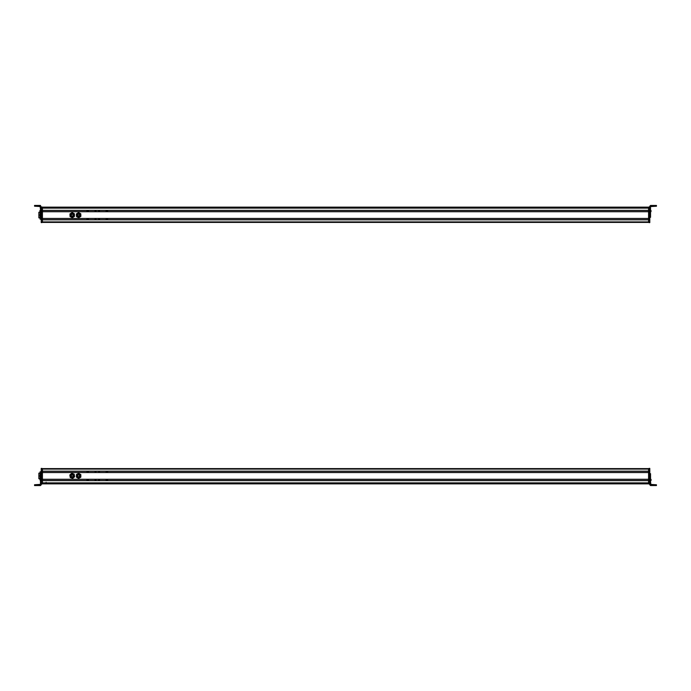 <?xml version="1.0" encoding="UTF-8"?>
<svg xmlns="http://www.w3.org/2000/svg" width="691" height="691" viewBox="0 0 691 691"><rect width="100%" height="100%" fill="white"/><g stroke="black" fill="none" stroke-linecap="round" stroke-linejoin="round"><path stroke-width="1.04" d="M648.573 468.602L42.427 468.602L648.573 468.602M648.573 469.094L42.427 469.094L648.573 469.094L648.573 471.15L42.427 471.15L42.427 469.094L42.427 471.15L648.573 471.15L648.573 469.094M648.573 471.219L42.427 471.219L648.573 471.219M648.573 472.48L42.427 472.48L648.573 472.48M648.573 472.549L42.427 472.549L648.573 472.549L648.573 479.26L42.427 479.26L42.427 472.549L42.427 479.26L648.573 479.26L648.573 472.549M648.573 479.329L42.427 479.329L648.573 479.329M648.573 480.59L42.427 480.59L648.573 480.59M648.573 480.66L42.427 480.66L648.573 480.66L648.573 482.871L42.427 482.871L42.427 480.66L42.427 482.871L648.573 482.871L648.573 480.66M648.573 482.94L42.427 482.94L648.573 482.94M648.573 483.164L42.427 483.164L648.573 483.164M46.124 483.104L644.876 483.104L46.124 483.104M648.573 483.769L42.427 483.769L648.573 483.786M648.573 483.864L42.427 483.864L648.573 483.864M73.643 476.254A1.477 1.477 0 0 0 72.607 474.441A1.477 1.477 0 0 0 70.793 475.468A1.477 1.477 0 0 0 71.829 477.291A1.477 1.477 0 0 0 73.643 476.254C72.192 477.827 71.242 477.567 70.793 475.468C72.244 473.896 73.194 474.156 73.643 476.254M71.933 474.587A1.304 1.304 0 0 1 73.479 476.211A1.304 1.304 0 0 0 72.564 474.605A1.304 1.304 0 0 0 70.957 475.52C71.354 477.369 72.192 477.602 73.479 476.211C73.082 474.354 72.244 474.121 70.957 475.52C71.354 477.369 72.192 477.602 73.479 476.211A1.304 1.304 0 0 1 71.873 477.118A1.304 1.304 0 0 1 71.881 474.605M73.479 476.211C72.192 477.602 71.354 477.369 70.957 475.52C72.244 474.121 73.082 474.354 73.479 476.211M71.233 475.589C71.544 477.04 72.201 477.222 73.203 476.134C72.892 474.682 72.235 474.501 71.233 475.589A1.019 1.019 0 0 1 72.486 474.881A1.019 1.019 0 0 1 73.203 476.134C72.201 477.222 71.544 477.04 71.233 475.589L71.328 475.365M71.199 475.84A1.019 1.019 0 0 0 73.203 476.134M72.831 475.045A1.019 1.019 0 0 0 71.855 474.907M71.7 474.985L72.59 474.907M72.641 474.933L73.211 476.108M70.914 476.548L70.758 476.108A1.477 1.477 0 0 1 71.138 474.855A1.477 1.477 0 0 0 72.46 477.317A1.477 1.477 0 0 0 73.203 474.76M71.173 474.821A1.477 1.477 0 0 1 71.752 474.458A1.477 1.477 0 0 0 71.173 474.821A1.477 1.477 0 0 1 71.752 474.458M71.804 474.441A1.477 1.477 0 0 1 71.907 474.423A1.477 1.477 0 0 0 71.804 474.441A1.477 1.477 0 0 1 73.678 475.624L73.678 475.624A1.477 1.477 0 0 1 72.46 477.317A1.477 1.477 0 0 1 70.758 476.108A1.477 1.477 0 0 0 72.46 477.317A1.477 1.477 0 0 0 73.678 475.624L73.661 475.563M73.134 474.708A1.477 1.477 0 0 0 72.572 474.432A1.477 1.477 0 0 1 73.678 475.624C73.013 477.662 72.045 477.827 70.758 476.108A1.477 1.477 0 0 1 71.138 474.855M70.136 474.7L71.804 473.335L72.883 473.75M74.378 475.382A2.22 2.22 0 0 1 74.403 475.503L73.626 477.576L72.633 478.388L71.441 477.939L72.581 478.051A2.22 2.22 0 0 1 71.441 477.939L70.24 477.49L70.033 476.229L70.24 477.49L72.633 478.388L74.611 476.764L74.403 475.503L74.611 476.764L72.633 478.388L70.24 477.49L69.826 474.959L70.033 476.229A2.22 2.22 0 0 0 73.626 477.576L74.611 476.764L73.626 477.576A2.22 2.22 0 0 0 74.403 475.503L74.196 474.242L72.996 473.784L74.196 474.242L74.403 475.503A2.22 2.22 0 0 0 72.996 473.784L71.804 473.335L69.826 474.959L70.033 476.229L69.826 474.959L70.81 474.147A2.22 2.22 0 0 0 70.033 476.229L70.81 474.147L71.804 473.335L72.996 473.784A2.22 2.22 0 0 0 70.81 474.147L74.196 474.242L74.611 476.764M70.741 475.892L70.758 476.108A1.477 1.477 0 0 0 73.626 476.324L73.574 476.445M73.039 473.801A2.22 2.22 0 0 1 74.36 475.304M71.415 477.93A2.22 2.22 0 0 1 70.076 476.419M70.059 476.341A2.22 2.22 0 0 1 70.033 476.229L72.633 478.388L73.626 477.576M72.996 473.784L74.403 475.503M73.635 475.451L71.907 474.423M71.838 474.432L70.836 475.348M78.886 477.317A1.477 1.477 0 0 0 80.07 475.589A1.477 1.477 0 0 0 78.351 474.415A1.477 1.477 0 0 0 77.167 476.134A1.477 1.477 0 0 0 78.886 477.317C76.839 476.695 76.658 475.728 78.351 474.415C80.406 475.028 80.579 475.995 78.886 477.317M79.646 475.054A1.304 1.304 0 0 1 78.86 477.144A1.304 1.304 0 0 0 79.906 475.624A1.304 1.304 0 0 0 78.377 474.579C76.882 475.745 77.047 476.6 78.86 477.144C80.355 475.978 80.199 475.123 78.377 474.579C76.882 475.745 77.047 476.6 78.86 477.144A1.304 1.304 0 0 1 77.392 475.417M77.418 475.356A1.304 1.304 0 0 1 77.789 474.855M77.841 474.821A1.304 1.304 0 0 1 78.342 474.587M78.42 474.57A1.304 1.304 0 0 1 79.042 474.631M79.085 474.648A1.304 1.304 0 0 1 79.603 475.002M78.86 477.144C77.047 476.6 76.882 475.745 78.377 474.579C80.199 475.123 80.355 475.978 78.86 477.144M78.428 474.855C77.262 475.771 77.383 476.436 78.809 476.868C79.975 475.952 79.854 475.287 78.428 474.855A1.019 1.019 0 0 1 79.62 475.676A1.019 1.019 0 0 1 78.809 476.868C77.383 476.436 77.262 475.771 78.428 474.855A1.019 1.019 0 0 1 79.62 475.676A1.019 1.019 0 0 1 78.809 476.868A1.019 1.019 0 0 1 77.617 475.667M80.838 477.144L79.724 477.783L80.838 474.587L80.838 477.144L80.838 475.866A2.22 2.22 0 0 0 79.724 473.94L78.619 473.646A2.22 2.22 0 0 0 77.513 473.94L76.407 475.866L77.513 477.783L79.724 477.783L78.619 478.422L80.838 477.144L80.838 475.866L80.838 477.144L79.724 477.783A2.22 2.22 0 0 0 80.838 475.866L78.619 478.422L76.407 477.144L78.619 478.422M80.096 475.857L80.096 475.866A1.477 1.477 0 0 1 77.565 476.894M76.407 475.866L76.407 477.144L76.407 475.866A2.22 2.22 0 0 0 79.724 477.783L76.407 477.144L76.407 474.587L76.407 475.866L78.619 473.3L77.513 473.94A2.22 2.22 0 0 0 76.407 475.866L77.513 477.783M76.494 474.536L78.619 473.3L79.724 473.94A2.22 2.22 0 0 1 80.838 475.866L80.838 474.587L78.619 473.646L79.724 473.94A2.22 2.22 0 0 0 78.619 473.646L79.724 473.94L80.838 475.866M77.522 476.85A1.477 1.477 0 0 1 77.193 476.254M77.979 474.536L77.142 475.866A1.477 1.477 0 0 1 77.185 475.529M77.193 475.486A1.477 1.477 0 0 1 78.109 474.475M78.394 474.406A1.477 1.477 0 0 1 79.042 474.449M79.12 474.475A1.477 1.477 0 0 1 79.672 474.829M79.715 474.872A1.477 1.477 0 0 1 80.044 475.468M77.513 473.94L78.619 473.646M79.266 477.196L80.096 475.866M40.458 485.479L35.293 485.479L35.293 484.745L40.458 484.374L34.55 484.745L35.293 484.745L35.293 485.479L40.458 485.479L41.201 484.745L41.201 477.956L41.201 484.823L40.458 485.479L40.458 481.713L40.458 485.557L41.201 484.823L41.201 484.037L40.458 485.479M40.458 480.47L40.458 481.713L41.201 481.713L40.458 481.713L40.458 480.47L41.201 480.47L40.458 480.47L40.458 479.848L40.458 480.47M40.458 479.226L40.458 479.848L41.201 479.848L40.458 479.848L40.458 479.226L41.201 479.226L40.458 479.226L40.458 477.956L40.458 479.226M40.458 475.771L40.458 477.956L41.201 477.956L40.458 477.956L40.458 475.771L41.201 475.771L40.458 475.771M40.458 473.983L40.458 475.719L41.201 475.719L40.458 475.719L40.458 473.983L41.201 473.983L40.458 473.983M35.293 485.557L40.458 485.557L34.55 485.557L39.534 485.523L34.55 485.514L35.293 485.479L34.55 485.488L34.55 484.745L34.55 485.514L39.534 485.523L35.293 485.557M40.458 473.646L41.201 473.646L40.458 473.646M40.458 479.018L39.914 479.485L40.458 480.893M40.458 478.967L39.914 479.485M41.201 468.679L41.201 477.956L41.201 468.679L41.935 468.403L41.935 483.795L41.935 468.679L41.201 468.679M41.201 468.403L41.935 468.403M41.935 484.037L41.201 484.037M41.201 483.795L41.935 483.795L41.201 483.795M40.087 478.751L38.86 478.751L38.86 475.952L40.087 475.952L38.86 475.952L38.86 473.119L40.087 473.119M40.087 471.815L40.087 479.252L40.087 471.815L41.201 471.815L40.087 471.815M42.427 483.916L42.427 468.55L42.427 483.916L41.935 483.916L42.427 483.916M41.935 483.665L42.427 483.665L41.935 483.665M41.935 468.8L42.427 468.8L41.935 468.8M41.935 468.55L42.427 468.55L41.935 468.55M46.124 482.983L42.427 482.983L46.124 482.983L46.124 482.327L46.124 482.94M106.906 479.882L106.103 479.986L106.509 479.58L106.915 479.995L106.259 480.305M107.615 479.329L107.615 480.59L107.615 479.329M86.936 480.59L86.936 479.329L86.936 480.59M99.435 479.908L98.64 480.02L99.046 479.614L99.452 480.02L98.787 480.331M95.116 480.124L95.911 480.02L95.099 480.012L95.911 480.02L95.505 480.418L95.099 480.012L95.764 479.701M87.662 480.115L88.457 480.003L87.645 480.003L88.457 480.003L88.051 480.409L87.645 480.003L88.31 479.692M88.31 472.143L87.792 471.53M86.945 471.219L86.945 472.48L86.945 471.219M107.623 472.48L107.623 471.219L107.623 472.48M95.773 472.195L95.185 472.117M98.649 471.884L99.461 471.884L98.649 471.884M106.103 471.884L106.915 471.884L106.103 471.884M87.645 471.841L88.457 471.841L88.232 471.469M95.919 471.884L95.108 471.884M649.799 468.645L649.065 468.394L649.065 484.002L649.065 468.394L649.799 468.394L649.065 468.645L649.799 468.645L649.799 475.918L649.799 468.645M649.799 469.552C649.799 468.282 649.799 468.282 649.799 469.552M649.799 483.76L649.065 483.76L649.799 483.76M649.799 484.002L649.065 484.002L649.799 484.002L649.799 484.806L649.799 484.002M650.542 480.504L650.542 473.663L649.799 474.017L649.799 484.806L649.799 479.882L650.542 479.882L650.542 480.504L649.799 480.504L650.542 480.504L650.542 481.705L650.542 479.036L650.542 480.383M650.542 484.408L650.542 481.705L649.799 481.705L650.542 481.705L650.913 484.78L655.707 484.78L655.707 485.514L650.542 485.514L649.799 484.78L650.542 485.548L655.707 485.548L650.542 485.548L649.799 484.806L650.542 485.548L656.45 485.54L655.707 485.548L656.45 485.54L655.707 485.514L655.707 484.78L656.45 484.78L656.45 485.531L651.466 485.531L656.45 485.531L656.45 484.78L650.542 484.408M649.799 473.68L650.542 473.68L649.799 473.663M649.799 475.918L649.799 474.017L650.542 474.017L650.542 475.918L649.799 475.918L650.542 476.004L649.799 475.918M649.799 478.017L649.799 476.004L650.542 476.004L650.542 478.017L649.799 478.017L650.542 478.051L649.799 478.017M649.799 479.26L649.799 478.051L650.542 478.051L650.542 479.26L649.799 479.26L650.542 479.26L650.542 479.882L649.799 479.882L649.799 479.26M655.707 484.788L656.45 484.788L656.45 485.531L656.45 484.78L656.45 485.523M650.542 480.884L651.086 480.418L650.542 480.858L650.542 479.027L650.542 480.202M650.542 480.349L650.542 479.468M651.086 479.537L651.086 480.331M651.086 479.45L650.542 478.993L651.086 479.468M649.065 483.665L649.065 468.8L648.573 468.8L648.573 483.916L648.573 468.55L649.065 468.8L649.065 483.665L648.573 483.665L649.065 483.665M648.573 468.55L649.065 468.55L648.573 468.55M649.065 483.916L648.573 483.916L649.065 483.916M648.573 207.136L42.427 207.136L648.573 207.136M648.573 207.214L42.427 207.214L648.573 207.231M648.573 207.836L42.427 207.836L648.573 207.836M644.876 207.896L46.124 207.896L644.876 207.896M648.573 208.129L42.427 208.129L648.573 208.129L648.573 210.34L42.427 210.34L42.427 208.129L42.427 210.34L648.573 210.34L648.573 208.129M42.427 208.06L648.573 208.06L42.427 208.06M648.573 210.41L42.427 210.41L648.573 210.41M648.573 211.671L42.427 211.671L648.573 211.671M648.573 211.74L42.427 211.74L648.573 211.74L648.573 218.451L42.427 218.451L42.427 211.74L42.427 218.451L648.573 218.451L648.573 211.74M648.573 218.52L42.427 218.52L648.573 218.52M648.573 219.781L42.427 219.781L648.573 219.781M648.573 219.85L42.427 219.85L648.573 219.85L648.573 221.906L42.427 221.906L42.427 219.85L42.427 221.906L648.573 221.906L648.573 219.85M648.573 222.398L42.427 222.398L648.573 222.398M77.288 214.504A1.477 1.477 0 0 0 77.988 216.473A1.477 1.477 0 0 0 79.957 215.773A1.477 1.477 0 0 0 79.249 213.804A1.477 1.477 0 0 0 77.288 214.504C78.99 213.208 79.88 213.623 79.957 215.773C78.247 217.069 77.357 216.646 77.288 214.504L77.167 214.849M79.802 215.696C79.733 213.804 78.947 213.433 77.444 214.581A1.304 1.304 0 0 0 78.057 216.318A1.304 1.304 0 0 0 79.802 215.696C78.29 216.844 77.504 216.473 77.444 214.581C78.947 213.433 79.733 213.804 79.802 215.696A1.304 1.304 0 0 0 79.197 213.968A1.304 1.304 0 0 0 77.452 214.547M79.785 215.722A1.304 1.304 0 0 1 78.739 216.438M78.67 216.438A1.304 1.304 0 0 1 78.057 216.318M78.005 216.283A1.304 1.304 0 0 1 77.53 215.851M77.513 215.825A1.304 1.304 0 0 1 77.444 214.581M79.525 215.601A1.019 1.019 0 0 0 79.543 215.575C79.491 214.089 78.878 213.804 77.694 214.702C77.746 216.179 78.359 216.473 79.543 215.575A1.019 1.019 0 0 0 79.059 214.219A1.019 1.019 0 0 0 77.694 214.702C78.878 213.804 79.491 214.089 79.543 215.575A1.019 1.019 0 0 1 78.178 216.058A1.019 1.019 0 0 1 77.694 214.702C78.878 213.804 79.491 214.089 79.543 215.575L79.033 216.076M77.617 214.936A1.019 1.019 0 0 0 77.902 215.868M78.489 216.153L77.686 214.728M78.014 213.787L77.841 213.882A1.477 1.477 0 0 0 78.809 216.603A1.477 1.477 0 0 1 78.653 216.611A1.477 1.477 0 0 0 79.465 216.352A1.477 1.477 0 0 1 79.396 216.395L79.396 216.395A1.477 1.477 0 0 1 78.817 216.603A1.477 1.477 0 0 0 79.396 216.395L79.396 216.395A1.477 1.477 0 0 1 78.653 216.611L78.593 216.611M79.759 216.084L79.534 216.3A1.477 1.477 0 0 0 79.595 216.248A1.477 1.477 0 0 1 79.517 216.309A1.477 1.477 0 0 0 79.957 215.773L80.07 215.428M79.888 216.948A2.22 2.22 0 0 1 79.793 217.017L80.838 215.065L79.664 213.182L76.364 213.934L76.736 216.309A2.22 2.22 0 0 0 77.573 217.095A2.22 2.22 0 0 1 76.736 216.309L77.573 217.095L76.451 216.49L76.364 213.934L77.452 213.251L76.364 213.934L76.451 216.49L76.407 215.212A2.22 2.22 0 0 0 76.736 216.309L78.705 217.691L79.793 217.017L78.705 217.691L77.573 217.095A2.22 2.22 0 0 0 79.793 217.017L80.873 216.343L80.838 215.065L80.873 216.343L79.793 217.017A2.22 2.22 0 0 0 80.838 215.065L80.795 213.787L78.541 212.578L77.452 213.251A2.22 2.22 0 0 0 76.407 215.212L78.541 212.578L80.795 213.787L80.838 215.065A2.22 2.22 0 0 0 79.664 213.182L78.541 212.578L79.664 213.182A2.22 2.22 0 0 0 77.452 213.251L80.795 213.787L80.873 216.343M76.805 216.413L77.513 217.06M77.824 213.89L77.841 213.882A1.477 1.477 0 0 0 77.237 214.625A1.477 1.477 0 0 1 77.841 213.882A1.477 1.477 0 0 0 77.237 214.625M80.838 215.117A2.22 2.22 0 0 1 80.631 216.076M80.588 216.162A2.22 2.22 0 0 1 79.94 216.914M79.759 217.043A2.22 2.22 0 0 1 78.817 217.345M78.714 217.354A2.22 2.22 0 0 1 77.755 217.181M77.686 217.147A2.22 2.22 0 0 1 77.573 217.095L76.451 216.49M76.407 215.16A2.22 2.22 0 0 1 77.452 213.251M79.793 217.017L78.705 217.691L77.573 217.095L79.793 217.017M40.458 210.453L40.458 217.302L41.201 216.948L41.201 209.252L41.201 211.075L40.458 211.075L40.458 210.453L41.201 210.453L40.458 210.453L40.458 209.252L40.458 210.461M40.458 206.549L40.458 209.252L41.201 209.252L40.458 209.252L40.087 206.177L35.293 206.177L35.293 205.443L40.458 205.443L41.201 207.24L40.458 205.443L34.55 205.443L35.293 205.443L35.293 206.177L34.55 206.186L34.55 205.443L34.55 206.186L40.458 206.549M40.087 206.255L35.293 206.255L40.087 206.255M41.201 217.285L40.458 217.285M41.201 215.039L41.201 216.948L40.458 216.948L40.458 215.039L41.201 215.039L40.458 214.953L41.201 214.953L41.201 222.597L41.935 222.597L41.201 222.597L41.935 222.355L41.201 222.355L41.201 215.039M41.201 212.94L41.201 214.953L40.458 214.953L40.458 212.94L41.201 212.94L40.458 212.906L41.201 212.94M41.201 211.696L41.201 212.906L40.458 212.906L40.458 211.696L41.201 211.696L40.458 211.696L40.458 211.075L41.201 211.075L41.201 211.696M35.293 206.255L39.534 206.22L35.293 206.255M35.293 206.212L38.739 206.212L35.293 206.22M38.739 206.212L39.534 206.22L38.739 206.22M40.458 210.876L40.458 211.731M39.914 210.617L39.914 211.567L39.914 210.565L39.914 211.498L39.914 210.591L39.914 211.498L39.914 210.591L39.914 211.498L39.914 210.591L40.458 210.159L40.458 210.6M41.201 207.24L41.201 210.453L41.201 207.24L41.935 207.24L41.201 207.24M41.201 206.989L41.935 206.989L41.201 206.989M40.087 217.881L38.86 217.881L38.86 215.048L40.087 215.082L38.86 215.082L38.86 212.249L40.087 212.249M40.087 217.147L40.087 219.185L41.201 219.185L40.087 219.185L40.087 213.027L40.087 217.147M40.087 211.8L40.458 213.027L40.087 211.8M41.935 222.355L41.935 207.335L41.935 222.45L42.427 222.45L42.427 207.084L42.427 222.45L41.935 222.45M41.935 222.2L42.427 222.2L41.935 222.2M41.935 207.335L42.427 207.335L41.935 207.335M41.935 207.084L42.427 207.084L41.935 207.084M106.259 210.695L106.915 210.997L106.103 211.014L106.915 211.005L106.509 211.42L106.103 211.014L106.906 211.118M107.615 210.41L107.615 211.671L107.615 210.41M86.936 211.671L86.936 210.41L86.936 211.671M98.787 210.669L99.452 210.962L99.046 211.386L98.64 210.98L99.435 211.092M95.764 211.299L95.099 210.988L95.911 210.98L95.099 210.988L95.505 210.582L95.911 210.98L95.116 210.876M88.31 211.308L87.645 210.997L88.457 210.997L87.645 210.997L88.051 210.591L88.457 210.997L87.662 210.885M87.714 218.935L88.31 218.857M86.945 218.52L86.945 219.781L86.945 218.52M107.623 219.781L107.623 218.52L107.623 219.781M88.232 219.531L87.792 219.47M95.185 218.883L95.773 218.805M98.718 218.892L99.055 219.522L99.461 219.116L98.649 219.116L99.444 218.987M106.172 218.9L106.509 219.522L106.915 219.116L106.103 219.116L106.898 218.987M87.645 219.159L88.457 219.159M95.108 219.116L95.919 219.116M99.461 219.116L98.649 219.116M106.915 219.116L106.103 219.116M73.142 215.575C73.091 214.089 72.477 213.804 71.294 214.702C71.346 216.179 71.959 216.473 73.142 215.575C71.959 216.473 71.346 216.179 71.294 214.702C72.477 213.804 73.091 214.089 73.142 215.575A1.019 1.019 0 0 0 71.423 214.495M71.294 214.702A1.019 1.019 0 0 0 71.683 216.007M73.401 215.696C71.89 216.844 71.104 216.473 71.043 214.581C72.546 213.433 73.332 213.804 73.401 215.696C73.332 213.804 72.546 213.433 71.043 214.581A1.304 1.304 0 0 0 71.657 216.318A1.304 1.304 0 0 0 73.522 215.039M72.978 216.205A1.304 1.304 0 0 1 72.408 216.43M72.33 216.438A1.304 1.304 0 0 1 71.182 215.929M71.138 215.868A1.304 1.304 0 0 1 72.443 213.847A1.304 1.304 0 0 1 73.514 215.005M73.557 215.773C71.847 217.069 70.957 216.646 70.888 214.504C72.59 213.208 73.479 213.623 73.557 215.773A1.477 1.477 0 0 0 72.849 213.804A1.477 1.477 0 0 0 70.888 214.504A1.477 1.477 0 0 0 71.588 216.473A1.477 1.477 0 0 0 73.557 215.773A1.477 1.477 0 0 1 73.488 215.894M70.741 215.195A1.477 1.477 0 0 1 70.94 214.4A1.477 1.477 0 0 0 70.741 215.195A1.477 1.477 0 0 1 70.888 214.504M70.75 215.255A1.477 1.477 0 0 0 70.923 215.851A1.477 1.477 0 0 1 70.75 215.255A1.477 1.477 0 0 0 70.957 215.903M71.458 216.404A1.477 1.477 0 0 1 71.363 216.343A1.477 1.477 0 0 0 71.458 216.404A1.477 1.477 0 0 1 70.983 215.938M72.166 216.611A1.477 1.477 0 0 1 71.527 216.438A1.477 1.477 0 0 0 72.996 216.395L72.996 216.395A1.477 1.477 0 0 1 72.218 216.611M73.358 217.043A2.22 2.22 0 0 1 72.417 217.345M72.313 217.354A2.22 2.22 0 0 1 71.354 217.181M71.285 217.147A2.22 2.22 0 0 1 71.173 217.095L72.305 217.691L74.473 216.343L74.395 213.787L74.438 215.333M71.113 217.06A2.22 2.22 0 0 1 70.404 216.413M70.344 216.326A2.22 2.22 0 0 1 70.016 215.367M70.007 215.013A2.22 2.22 0 0 1 70.283 214.055M70.318 214.003A2.22 2.22 0 0 1 71.052 213.251L69.964 213.934L70.041 216.49L70.94 216.965M70.75 213.441L72.132 212.578L74.395 213.787L72.132 212.578L71.052 213.251A2.22 2.22 0 0 0 70.007 215.212L69.998 214.944M71.527 216.438A1.477 1.477 0 0 0 72.996 216.395L73.341 216.093M72.132 212.578L74.429 215.065L72.305 217.691L71.173 217.095A2.22 2.22 0 0 0 74.429 215.065A2.22 2.22 0 0 0 73.263 213.182L74.395 213.787L74.473 216.343L73.091 217.207M72.305 217.691L70.041 216.49L69.964 213.934L73.263 213.182A2.22 2.22 0 0 0 71.052 213.251L70.007 215.212A2.22 2.22 0 0 0 71.173 217.095L70.041 216.49L69.964 213.934M71.095 214.175L71.441 213.882A1.477 1.477 0 0 1 72.918 213.83M72.978 213.873A1.477 1.477 0 0 1 73.695 215.022M73.695 215.082A1.477 1.477 0 0 1 73.453 215.946L73.54 215.791M73.436 215.972A1.477 1.477 0 0 1 72.996 216.395L72.996 216.395M74.429 215.065L74.473 216.343M73.384 217.017L71.173 217.095L70.007 215.212M649.799 222.355L649.799 215.221L649.799 222.355L649.065 222.606L649.065 207.24L649.065 222.355L649.799 222.355M649.799 209.218L649.799 207.24L649.065 207.24L649.799 207.24L649.799 216.957L649.799 206.194L649.799 209.218L650.542 209.218L650.542 205.452L655.707 205.452L655.707 206.194L650.913 206.22L656.45 206.22L650.542 206.592L656.45 206.194L651.466 206.203L656.45 206.212L655.707 206.194L655.707 205.452L650.542 205.452L649.799 206.194L650.542 205.452L650.542 209.218L649.799 209.218M649.065 206.998L649.799 206.998L649.065 206.998M649.799 222.606L649.065 222.606L649.799 222.606M650.542 210.461L650.542 209.218L650.542 210.461L649.799 210.461L650.542 210.461L650.542 211.083L650.542 210.461M650.542 211.705L650.542 211.083L649.799 211.083L650.542 211.083L650.542 211.705L649.799 211.705L650.542 211.705L650.542 212.975L650.542 211.705M650.542 215.169L650.542 212.975L649.799 212.975L650.542 212.975L650.542 215.169L649.799 215.169L650.542 215.169M650.542 216.957L650.542 215.221L649.799 215.221L650.542 215.221L650.542 217.32L649.799 216.957L650.542 217.337M650.542 217.294L649.799 217.294M655.707 205.469L656.45 205.46L655.707 205.452L656.45 205.46L656.45 206.203L656.45 205.469L655.707 205.469M655.707 206.203L652.261 206.212L655.707 206.203M651.466 206.203L652.261 206.203L651.466 206.203L651.466 205.469M656.45 205.469L656.45 206.212L656.45 205.469M650.542 211.973L650.542 211.532M650.542 211.498L650.542 210.617M650.542 210.176L650.542 210.651M650.542 212.007L651.086 211.55L650.542 210.254M649.065 222.2L649.065 207.335L648.573 207.335L648.573 222.45L648.573 207.084L649.065 207.335L649.065 222.2L648.573 222.2L649.065 222.2M649.065 207.084L648.573 207.084L649.065 207.084M649.065 222.45L648.573 222.45L649.065 222.45M651.466 484.797L651.466 485.531M41.201 217.302L40.458 217.302M40.458 212.033L39.914 211.567M40.458 211.982L39.914 211.515M40.458 210.107L39.914 210.565M41.935 206.963L41.201 206.963M41.935 222.597L41.201 222.597M656.45 205.46L656.45 206.194M650.542 210.116L651.086 210.582"/></g></svg>
